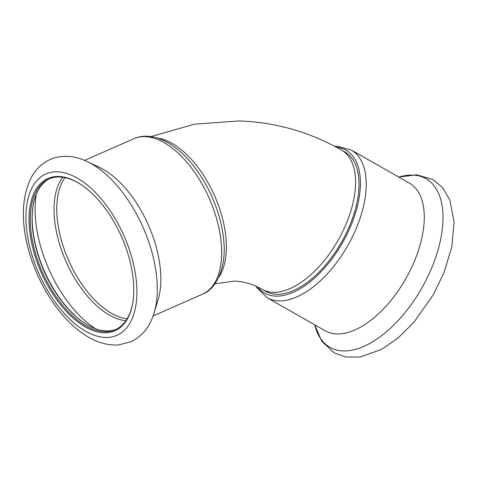 <?xml version="1.0" encoding="UTF-8"?>
<svg xmlns="http://www.w3.org/2000/svg" width="478" height="478" viewBox="0 0 478 478"><rect width="100%" height="100%" fill="white"/><g stroke="black" fill="none" stroke-linecap="round" stroke-linejoin="round"><path stroke-width="0.72" d="M262.171 289.321L265.607 291.281A80.137 41.729 -60.3 0 0 276.643 294.263A80.137 41.729 -60.3 0 0 346.496 232.774A80.137 41.729 -60.3 0 0 344.901 151.992L341.459 150.032A80.137 41.729 119.7 0 1 343.061 230.82A80.137 41.729 119.7 0 1 273.207 292.303A80.137 41.729 119.7 0 1 262.171 289.321C252.617 284.028 243.284 281.291 234.172 281.118L214.945 283.836M409.335 183.104A84.982 44.257 119.7 0 1 415.525 258.479A84.982 44.257 119.7 0 1 325.249 330.806L267.196 297.758A84.982 44.257 119.7 0 0 357.466 225.425A84.982 44.257 119.7 0 0 351.282 150.05L409.335 183.104M336.351 147.212A82.246 42.829 119.7 0 1 351.933 223.107A82.246 42.829 119.7 0 1 257.534 286.908M34.201 253.161A83.19 43.952 -113.8 0 0 87.761 328.219A83.19 43.952 -113.8 0 0 132.699 303.225A83.19 43.952 -113.8 0 0 128.636 256.136A83.19 43.952 -113.8 0 0 80.208 184.024A83.19 43.952 -113.8 0 0 34.201 253.161M80.543 184.245A82.347 43.51 -113.8 0 0 48.887 178.993A82.347 43.51 -113.8 0 0 35.336 252.886A82.347 43.51 -113.8 0 0 115.264 329.724A82.347 43.51 -113.8 0 0 132.764 302.837M153.486 314.811A97.016 51.254 -113.8 0 0 154.047 313.078L158.015 300.112A84.982 44.896 -113.8 0 0 155.583 244.754A84.982 44.896 -113.8 0 0 99.597 167.455L87.355 161.63A97.016 51.254 -113.8 0 0 85.676 160.859M133.906 138.68A84.982 44.896 -113.8 0 1 216.391 217.98A84.982 44.896 -113.8 0 1 202.403 294.233C216.534 289.393 227.241 265.977 223.489 238.361A82.246 43.45 -113.8 0 0 219.008 216.092A82.246 43.45 -113.8 0 0 189.36 160.853C183.654 154.376 177.702 149.076 171.494 144.942C165.908 141.231 160.285 138.674 154.633 137.276L148.497 136.296C143.334 135.907 138.471 136.702 133.906 138.68L84.594 160.399M49.796 178.617A82.347 43.51 -113.8 0 0 33.119 205.48A82.347 43.51 -113.8 0 0 37.135 252.091A82.347 43.51 -113.8 0 0 85.078 323.475A82.347 43.51 -113.8 0 0 116.154 329.312M33.185 205.092A83.19 43.952 -113.8 0 0 37.314 251.792A83.19 43.952 -113.8 0 0 85.407 323.69M157.346 138.028A80.137 42.339 66.2 0 1 214.676 195.968A80.137 42.339 66.2 0 1 218.709 277.377M398.801 177.099A97.016 50.519 119.7 0 1 432.996 264.746A97.016 50.519 119.7 0 1 367.445 344.686A97.016 50.519 119.7 0 1 314.715 324.807L321.754 341.262L334.188 352.86L345.612 356.976L360.107 357.078L381.474 349.472L398.066 337.988L413.769 322.459L433.474 294.484L444.259 271.982L451.877 246.475L454.1 222.288L449.804 199.87L442.341 187.37L432.984 179.597L416.613 174.763L398.795 177.099M131.444 256.226A88.143 46.569 -113.8 0 0 57.432 171.841A88.143 46.569 -113.8 0 0 31.393 253.071A88.143 46.569 -113.8 0 0 105.411 337.456A88.143 46.569 -113.8 0 0 131.444 256.226M151.269 249.875A97.016 51.254 -113.8 0 0 87.355 161.63C74.514 155.392 62.152 154.651 50.274 159.401C41.897 163.243 35.45 169.487 30.945 178.133C21.402 198.191 20.847 222.927 29.272 252.33C38.79 285.617 59.881 317.972 83.25 333.799C94.734 341.818 106.397 345.546 118.233 344.991L130.811 341.866C142.253 336.285 149.996 326.689 154.047 313.078A97.016 51.254 -113.8 0 0 151.269 249.875M64.936 177.625A80.77 42.673 -113.8 0 0 61.764 241.671A80.77 42.673 -113.8 0 0 127.106 318.814M62.684 177.248A81.756 43.193 -113.8 0 0 59.099 242.579A81.756 43.193 -113.8 0 0 125.863 320.732M36.292 194.223A93.951 49.634 -113.8 0 0 40.887 247.335A93.951 49.634 -113.8 0 0 95.522 328.739M151.054 136.577L194.432 124.178L239.227 120.922C275.459 122.225 309.535 131.928 341.459 150.032M351.282 150.05L337.42 146.268L334.624 146.292M202.403 294.233L153.085 315.946M255.909 286.167L256.811 287.678L267.196 297.758"/></g></svg>
